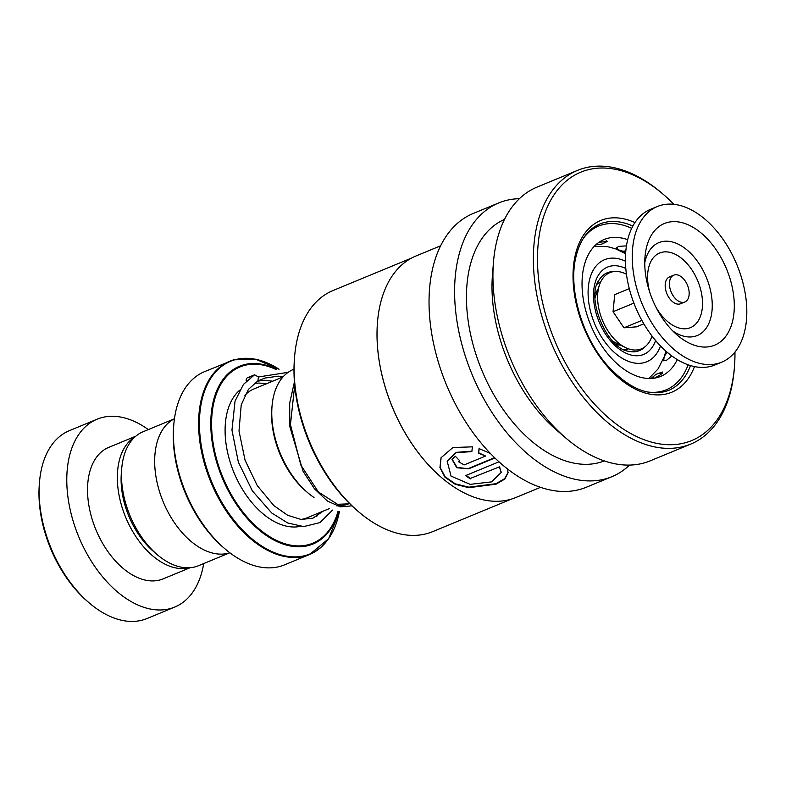 <?xml version="1.0" encoding="UTF-8"?>
<svg xmlns="http://www.w3.org/2000/svg" width="786" height="786" viewBox="0 0 786 786"><rect width="100%" height="100%" fill="white"/><g stroke="black" fill="none" stroke-linecap="round" stroke-linejoin="round"><path stroke-width="1.18" d="M229.433 552.922L198.436 565.733A72.489 44.124 -112.5 0 1 195.753 566.677A72.489 44.124 -112.5 0 1 157.21 554.631L153.466 551.418A65.631 39.958 -112.5 0 1 121.319 473.634L121.712 468.711A72.489 44.124 -112.5 0 1 143.072 431.75L174.06 418.938M157.21 554.631A72.489 44.124 -112.5 0 1 121.712 468.711M628.486 348.827A36.303 22.096 -112.5 0 1 627.69 349.092A36.303 22.096 -112.5 0 1 624.074 349.652M600.701 281.899A36.303 22.096 67.5 0 0 600.357 281.997A36.303 22.096 67.5 0 0 600.18 282.046M307.591 492.596L306.009 491.24A69.748 42.464 -112.5 0 1 271.838 408.563L272.005 406.48A72.656 44.232 67.5 0 0 307.591 492.596A72.656 44.232 67.5 0 0 314.007 497.499M293.984 369.194L293.414 369.43A72.656 44.232 67.5 0 0 272.005 406.48M336.428 505.771A72.656 44.232 67.5 0 0 346.213 504.671A72.656 44.232 67.5 0 0 348.915 503.718L349.485 503.482M224.983 548.864L223.401 547.508A101.64 61.878 -112.5 0 1 173.608 427.034L173.775 424.951A104.548 63.646 67.5 0 0 224.983 548.864A104.548 63.646 67.5 0 0 280.563 566.244A104.548 63.646 67.5 0 0 284.444 564.879L309.645 554.464A104.548 63.646 -112.5 0 1 305.764 555.83A104.548 63.646 -112.5 0 1 209.636 479.018A104.548 63.646 -112.5 0 1 229.777 361.226A104.548 63.646 -112.5 0 1 233.658 359.86M326.475 541.466A104.548 63.646 -112.5 0 1 309.645 554.464L328.666 538.675L339.365 511.686A104.204 63.44 67.5 0 1 306.245 555.26A104.204 63.44 67.5 0 1 209.243 475.559A104.204 63.44 67.5 0 1 234.375 359.929A104.204 63.44 67.5 0 1 279.089 369.243L255.715 359.231L233.727 359.831L204.576 371.64A104.548 63.646 67.5 0 0 173.775 424.951M229.846 552.784A72.597 44.193 -112.5 0 1 229.09 553.02A72.597 44.193 -112.5 0 1 162.967 501.262A72.597 44.193 -112.5 0 1 174.443 418.742M597.065 284.286A36.303 22.096 -112.5 0 1 600.769 281.761M620.38 345.074A30.497 18.559 -112.5 0 1 616.46 344.632M595.218 293.227A30.497 18.559 -112.5 0 1 597.674 290.142M89.25 602.95L87.668 601.585A98.741 60.109 -112.5 0 1 39.3 484.559L39.467 482.476A101.64 61.878 67.5 0 0 89.25 602.95A101.64 61.878 67.5 0 0 143.288 619.84A101.64 61.878 67.5 0 0 147.061 618.513L174.738 607.067A101.64 61.878 67.5 0 0 203.692 563.562M148.318 429.578A101.64 61.878 67.5 0 0 100.863 417.867A101.64 61.878 67.5 0 0 97.1 419.203L69.414 430.64A101.64 61.878 67.5 0 0 39.467 482.476M135.133 436.78A71.153 43.309 67.5 0 0 125.701 517.355A71.153 43.309 67.5 0 0 189.269 567.777M135.781 436.201L108.743 447.381A71.153 43.309 67.5 0 0 95.037 527.544A71.153 43.309 67.5 0 0 160.452 579.822A71.153 43.309 67.5 0 0 163.095 578.889L190.133 567.718M97.1 419.203A101.64 61.878 67.5 0 0 77.509 533.723A101.64 61.878 67.5 0 0 170.965 608.403A101.64 61.878 67.5 0 0 174.738 607.067M511.322 499.139L432.664 531.65A130.447 79.415 -112.5 0 1 358.475 511.666L356.893 510.31A127.548 77.647 -112.5 0 1 294.416 359.133L294.573 357.05A130.447 79.415 -112.5 0 1 296.892 340.918A130.447 79.415 -112.5 0 1 333.018 290.525L411.677 258.014M358.475 511.666A130.447 79.415 -112.5 0 1 294.573 357.05M441.408 477.475A130.447 79.415 -112.5 0 1 441.349 477.416A130.447 79.415 -112.5 0 1 377.447 322.8A130.447 79.415 -112.5 0 1 377.457 322.722M540.463 487.349L515.793 497.538A130.682 79.553 -112.5 0 1 441.477 477.534A130.682 79.553 -112.5 0 1 377.457 322.633A130.682 79.553 -112.5 0 1 379.776 306.471A130.682 79.553 -112.5 0 1 415.971 255.99L440.632 245.802M466.127 475.383A130.103 79.199 -112.5 0 0 470.382 478.399L499.385 466.874L501.154 472.474L491.574 481.877L470.156 484.363L451.056 476.11L447.146 461.136L456.204 452.707L471.855 451.596L472.406 446.841L452.923 447.539L441.034 457.737L439.944 467.611L444.955 477.2L455.222 484.304L468.849 487.684L496.064 484.166L504.828 479.067L508.09 472.671L507.353 468.869M470.323 478.89A130.682 79.553 -112.5 0 1 465.676 475.569L498.972 461.814M490.356 453.453L479.057 448.59L478.556 453.217L485.601 456.047L464.172 464.899L458.631 461.785L459.712 460.714A130.682 79.553 -112.5 0 1 455.349 456.263L452.058 459.466L456.794 467.768L468.711 468.8L494.875 457.983M629.527 465.096A148.102 90.164 -112.5 0 1 611.881 476.689A148.102 90.164 -112.5 0 1 497.45 420.52A148.102 90.164 -112.5 0 1 457.727 260.146A148.102 90.164 -112.5 0 1 498.746 202.926A148.102 90.164 -112.5 0 1 519.428 198.681M611.881 476.689L586.327 487.241A148.102 90.164 -112.5 0 1 471.895 431.082A148.102 90.164 -112.5 0 1 432.172 270.698A148.102 90.164 -112.5 0 1 473.192 213.487L498.746 202.926M734.959 352.069A145.204 88.396 -112.5 0 1 734.478 366.512L734.311 368.595A148.102 90.164 -112.5 0 1 731.687 386.918A148.102 90.164 -112.5 0 1 690.668 444.129L650.209 460.842A148.102 90.164 -112.5 0 1 565.979 438.166L556.459 430.011A130.682 79.553 -112.5 0 1 492.439 275.12L493.431 262.622A148.102 90.164 -112.5 0 1 496.054 244.299A148.102 90.164 -112.5 0 1 537.074 187.088L577.523 170.375A148.102 90.164 -112.5 0 1 661.763 193.051L663.345 194.407A145.204 88.396 -112.5 0 1 673.877 204.301M604.326 460.94A130.682 79.553 -112.5 0 1 503.806 410.4A130.682 79.553 -112.5 0 1 469.203 269.519A130.682 79.553 -112.5 0 1 504.504 219.412M565.979 438.166A148.102 90.164 -112.5 0 1 493.431 262.622M690.668 444.129A148.102 90.164 -112.5 0 1 576.226 387.96A148.102 90.164 -112.5 0 1 536.504 227.586A148.102 90.164 -112.5 0 1 577.523 170.375M734.478 366.512A145.204 88.396 -112.5 0 1 731.904 384.472A145.204 88.396 -112.5 0 1 611.813 420.598A145.204 88.396 -112.5 0 1 540.552 228.264A145.204 88.396 -112.5 0 1 663.345 194.407M479.205 448.187L478.694 452.795L485.601 456.047M458.71 461.579L459.486 460.488M452.137 459.27L457.059 467.415L468.711 468.8M468.81 468.348L494.581 457.698M441.123 457.57L440.121 467.356L445.122 476.827L455.3 483.822L468.8 487.163L495.828 483.724L504.651 478.703L508.09 472.396M470.382 478.399L499.385 466.874M499.444 466.393L501.163 472.209M447.214 460.95L456.322 452.343L471.905 451.174M657.116 373.91L662.362 372.004L660.987 374.509L654.453 378.145M598.922 242.334L607.578 241.341L602.931 243.591M616.106 249.024L618.425 246.382L626.481 245.88M671.814 355.94L666.302 360.509L662.834 360.342M598.844 244.485L595.778 244.849M625.735 252.149L623.18 252.296M665.496 352.708L666.528 351.706M627.719 239.701A74.051 45.077 67.5 0 0 604.11 239.514A74.051 45.077 67.5 0 0 584.175 265.678A74.051 45.077 67.5 0 0 602.587 347.068A74.051 45.077 67.5 0 0 660.672 376.396A74.051 45.077 67.5 0 0 677.267 359.595M646.691 391.85A88.572 53.92 67.5 0 0 666.223 389.807A88.572 53.92 67.5 0 0 688.114 364.812M631.718 228.343A88.572 53.92 67.5 0 0 598.559 226.093A88.572 53.92 67.5 0 0 583.291 238.443M651.063 378.488L654.325 375.737M332.576 510.094L319.981 522.572L303.71 526.6L287.666 522.955L271.75 513.003L252.355 490.886L238.374 462.188L231.958 430.129L235.043 401.135L243.434 384.423L254.576 374.784L258.427 376.975L257.896 380.876L248.396 389.414L241.223 404.849L239.003 430.993L245.045 460.115L257.228 485.571L273.833 505.585L287.627 515.252L301.087 519.458L312.956 518.151L323.105 511.185M250.095 377.928A3.488 2.761 -119.9 0 0 247.59 377.673A3.488 2.761 -119.9 0 0 246.332 381.161M671.421 276.947A14.521 8.843 67.5 0 0 672.158 294.092A14.521 8.843 67.5 0 0 684.852 301.981A14.521 8.843 67.5 0 0 687.19 300.173A14.521 8.843 67.5 0 0 686.453 283.039A14.521 8.843 67.5 0 0 673.759 275.149A14.521 8.843 67.5 0 0 671.421 276.947M673.759 275.149L669.505 276.908A14.521 8.843 67.5 0 0 667.167 278.716A14.521 8.843 67.5 0 0 667.894 295.85A14.521 8.843 67.5 0 0 680.597 303.74L684.852 301.981M657.361 206.512L650.543 209.322A84.22 51.267 67.5 0 0 636.974 219.805A84.22 51.267 67.5 0 0 641.229 319.204A84.22 51.267 67.5 0 0 714.877 364.989L721.695 362.169A84.22 51.267 67.5 0 0 735.264 351.696A84.22 51.267 67.5 0 0 731.009 252.296A84.22 51.267 67.5 0 0 657.361 206.512A84.22 51.267 67.5 0 0 643.793 216.985A84.22 51.267 67.5 0 0 648.037 316.385A84.22 51.267 67.5 0 0 721.695 362.169M725.272 336.988A65.837 40.076 67.5 0 0 716.468 250.223A65.837 40.076 67.5 0 0 653.775 231.693A65.837 40.076 67.5 0 0 645.011 256.727A65.837 40.076 67.5 0 0 677.483 335.317A65.837 40.076 67.5 0 0 725.272 336.988M629.281 288.629L614.721 294.652L613.051 311.728L623.976 327.811L641.887 320.413M623.976 327.811L636.572 326.829L643.832 323.832M613.051 311.728L633.889 303.111M651.997 336.035A41.236 25.103 -112.5 0 1 625.44 347.559L614.848 342.362A30.497 18.559 -112.5 0 1 612.962 341.32M625.44 347.559A41.236 25.103 -112.5 0 1 597.812 292.864A41.236 25.103 -112.5 0 1 599.512 284.817A41.236 25.103 -112.5 0 1 626.452 274.226M595.071 298.041A30.497 18.559 -112.5 0 1 595.67 295.968L599.512 284.817M645.051 346.714A42.11 25.633 -112.5 0 1 637.878 351.155A42.11 25.633 -112.5 0 1 628.633 351.273C606.861 348.945 585.344 297.02 599.148 279.924A42.11 25.633 -112.5 0 1 608.836 272.221A42.11 25.633 -112.5 0 1 613.984 271.563M655.583 340.515A47.258 28.768 -112.5 0 1 641.946 355.036A47.258 28.768 -112.5 0 1 597.95 318.89A47.258 28.768 -112.5 0 1 609.347 266.444A47.258 28.768 -112.5 0 1 625.823 268.517M329.177 508.68L307.326 517.709A69.699 42.424 -112.5 0 1 304.742 518.622A69.699 42.424 -112.5 0 1 300.94 519.438M244.859 395.26A69.699 42.424 -112.5 0 1 254.084 388.883L282.999 376.936M625.46 261.207A55.226 33.621 67.5 0 0 606.605 258.977A55.226 33.621 67.5 0 0 593.283 320.256A55.226 33.621 67.5 0 0 644.697 362.503A55.226 33.621 67.5 0 0 660.486 345.958M254.369 383.421A75.505 45.961 -112.5 0 1 266.169 383.892M319.411 512.718A75.505 45.961 -112.5 0 1 316.611 516.471M338.422 511.568A96.177 58.547 -112.5 0 1 309.37 545.297A96.177 58.547 -112.5 0 1 219.834 471.738A96.177 58.547 -112.5 0 1 243.031 365.018A96.177 58.547 -112.5 0 1 276.476 369.194M275.424 369.214A95.352 58.046 67.5 0 0 243.572 365.687A95.352 58.046 67.5 0 0 220.561 471.492A95.352 58.046 67.5 0 0 309.33 544.423A95.352 58.046 67.5 0 0 337.99 511.509M300.272 526.384A75.505 45.961 -112.5 0 1 235.319 475.746A75.505 45.961 -112.5 0 1 239.592 390.288M690.53 365.598A90.026 54.804 -112.5 0 1 668.483 390.445C649.187 397.382 628.613 388.805 606.753 364.704C581.964 336.31 568.396 289.277 575.706 257.867C579.724 240.408 587.732 229.139 599.708 224.049A90.026 54.804 -112.5 0 1 632.868 226.083M694.48 366.59A92.925 56.572 -112.5 0 1 616.116 375.57A92.925 56.572 -112.5 0 1 574.988 256.383A92.925 56.572 -112.5 0 1 634.96 222.585M258.427 376.975L288.167 372.318M351.922 505.84L340.387 506.852L327.428 501.065L314.518 488.882L303.101 471.335L289.798 426.513L289.68 403.159L294.416 381.908M672.954 331.132A50.275 30.605 67.5 0 0 705.356 329.285A50.275 30.605 67.5 0 0 698.636 263.025A50.275 30.605 67.5 0 0 650.759 248.877A50.275 30.605 67.5 0 0 644.756 262.907M655.701 306.707A40.391 24.592 67.5 0 0 696.986 322.624A40.391 24.592 67.5 0 0 691.582 269.392A40.391 24.592 67.5 0 0 653.117 258.024A40.391 24.592 67.5 0 0 649.786 292.382M648.823 378.518L658.01 369.017L664.298 356.589L665.899 351.145M625.627 253.711L615.625 248.848L607.49 246.637L594.216 246.382M501.183 471.944L501.154 472.474M666.223 389.807L659.11 392.745M598.559 226.093L591.455 229.031M662.205 373.458A8.715 8.715 0 0 0 652.459 378.4M667.52 352.55A8.715 8.715 0 0 0 663.944 360.941M616.46 247.718A8.715 8.715 0 0 0 625.862 250.763M596.584 244.132A8.715 8.715 0 0 0 606.37 240.536M257.71 381.014L264.931 378.066L278.156 376.18L283.324 376.582M349.141 503.148L347.491 503.905L337.489 504.298L318.31 491.908L300.861 465.106L290.437 424.666L294.701 385.287M272.663 381.21L264.283 380.228L257.435 381.2M282.528 377.133L280.405 376.288M254.399 374.863L247.59 377.673"/></g></svg>
